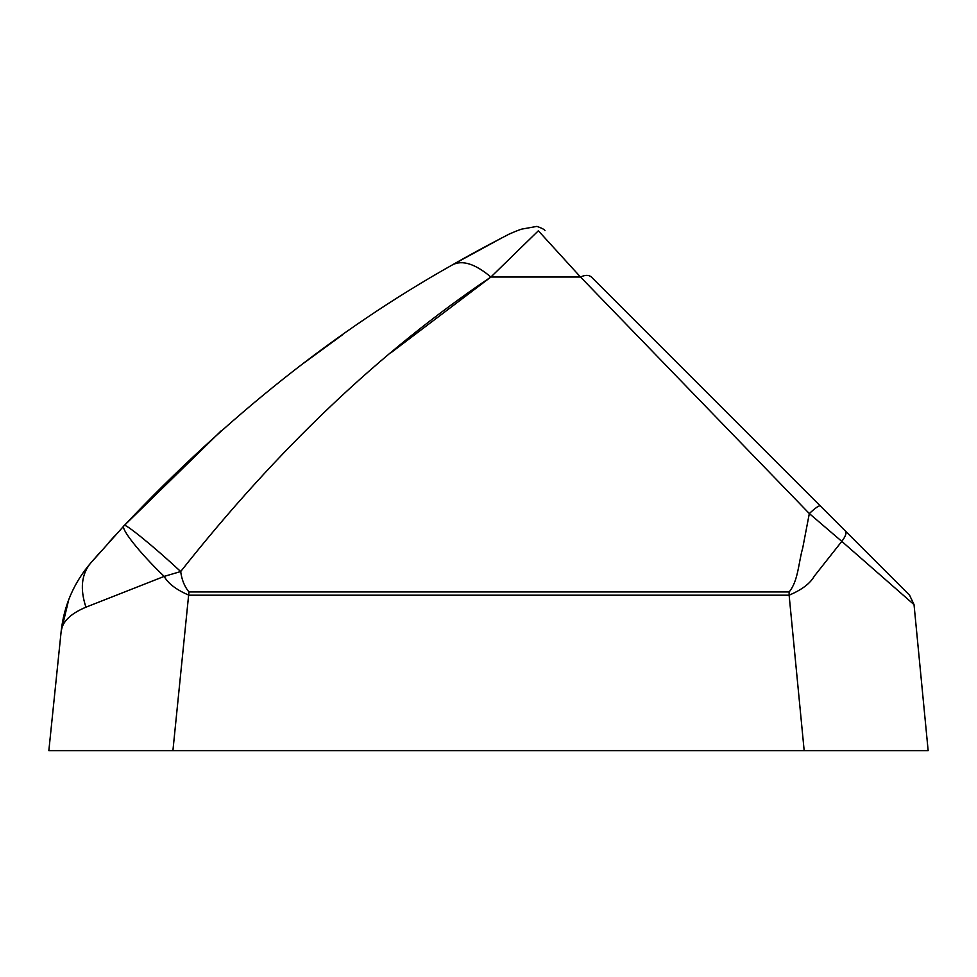 <?xml version="1.0" encoding="UTF-8"?>
<svg xmlns="http://www.w3.org/2000/svg" width="977" height="977" viewBox="0 0 977 977"><rect width="100%" height="100%" fill="white"/><g stroke="black" fill="none" stroke-linecap="round" stroke-linejoin="round"><path stroke-width="1.47" d="M125.984 750.617L87.417 750.617L125.984 750.617M789.123 591.964L789.123 595.188C801.848 589.79 810.251 583.44 814.329 576.125L841.795 541.38L809.322 513.56L802.703 548.097C798.514 562.447 798.27 581.022 789.123 591.964L188.952 591.964C184.519 586.603 181.759 579.788 180.696 571.533C153.682 546.399 123.517 521.901 124.152 525.638L221.437 430.576M303.896 363.004L342.329 334.928M490.894 277.028L580.521 277.028L538.351 230.78C536.495 224.869 536.495 224.869 538.351 230.78L490.894 277.028C475.274 263.875 462.5 259.784 452.595 264.767C478.486 249.807 510.079 233.625 507.991 234.736C503.79 236.837 476.483 251.004 452.595 264.767C336.039 330.275 226.566 417.228 124.152 525.638C119.45 527.385 139.589 552.921 164.185 576.393L180.696 571.533C277.419 449.151 380.81 350.975 490.894 277.028L390.739 352.892M124.152 525.638L90.458 563.314C73.776 582.964 64.018 605.606 61.172 631.227C62.357 621.628 70.613 613.617 85.939 607.181L164.185 576.393L85.939 607.181C79.943 589.033 81.445 574.415 90.458 563.314L100.924 551.309M108.557 542.723L114.614 536.019M164.185 576.393C168.166 583.599 176.422 589.864 188.952 595.188L789.123 595.188L804.169 750.617L928.15 750.617L914.032 604.629L909.587 595.213L596.898 282.524L909.587 595.213M188.952 591.964L172.917 750.617L804.169 750.617M68.732 599.634L61.172 631.227C64.018 605.606 73.776 582.964 90.458 563.314M452.595 264.767L501.726 237.961M506.721 235.384L507.942 234.749C507.344 234.724 521.645 228.655 522.768 228.936L536.971 226.383C541.905 228.154 544.58 229.571 545.007 230.633M879.447 565.072L848.952 534.59L879.447 565.072M596.898 282.524L591.427 277.053C588.899 274.818 585.26 274.806 580.521 277.028L809.322 513.56C815.245 508.04 818.885 505.463 820.228 505.854M845.532 531.17C846.815 532.941 845.569 536.349 841.795 541.38L914.032 604.629M63.432 617.244L61.172 631.227L48.85 750.617L172.917 750.617"/></g></svg>
